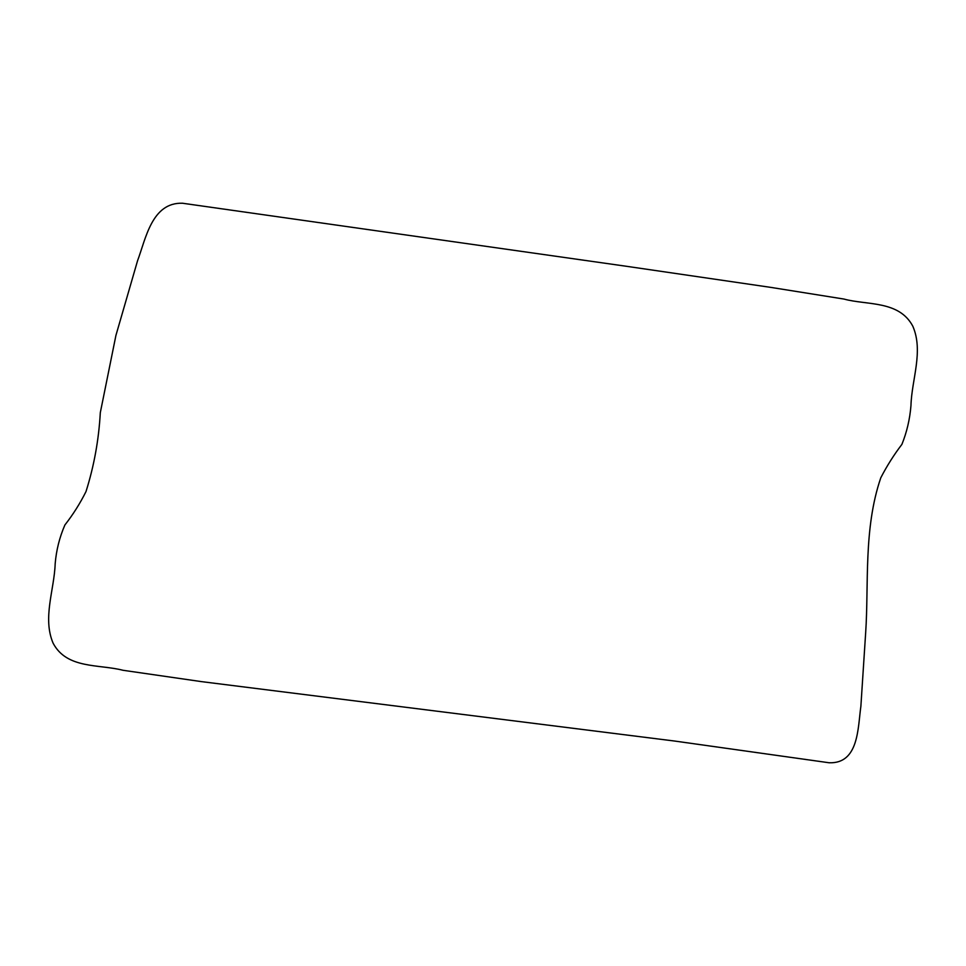 <?xml version="1.0" encoding="UTF-8"?>
<svg xmlns="http://www.w3.org/2000/svg" width="966" height="966" viewBox="0 0 966 966"><rect width="100%" height="100%" fill="white"/><g stroke="black" fill="none" stroke-linecap="round" stroke-linejoin="round"><path stroke-width="1.45" d="M53.106 643.175C42.383 617.986 54.265 590.033 55.171 563.806C56.294 550.234 59.542 537.289 64.891 524.985C73.066 514.528 80.106 503.395 85.998 491.561C94.04 466.071 98.81 439.784 100.307 412.663L115.932 335.383L137.583 260.651C145.733 238.988 151.819 202.196 182.502 203.234L626.294 266.266L770.554 287.349L843.97 299.062C866.937 305.389 899.02 300.233 912.834 326.242C923.689 351.419 911.687 379.384 910.962 405.599C909.863 419.172 906.845 432.092 901.906 444.372C893.936 454.805 886.897 465.95 880.787 477.796C863.338 528.813 868.917 584.515 865.657 632.863L860.875 706.339C857.808 727.615 858.943 763.877 829.118 762.766L674.884 741.079L201.435 681.622L123.02 670.283C98.906 664.04 66.847 669.197 53.106 643.175"/></g></svg>
